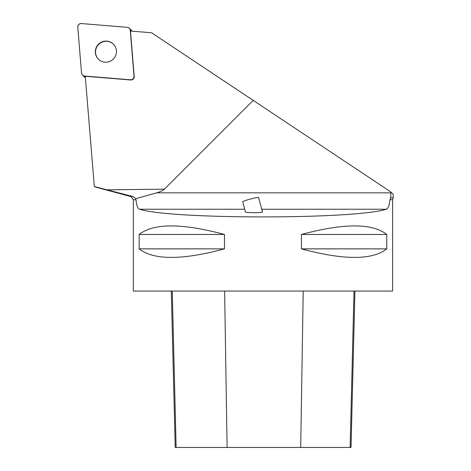 <?xml version="1.0" encoding="UTF-8"?>
<svg xmlns="http://www.w3.org/2000/svg" width="471" height="471" viewBox="0 0 471 471"><rect width="100%" height="100%" fill="white"/><g stroke="black" fill="none" stroke-linecap="round" stroke-linejoin="round"><path stroke-width="0.71" d="M85.392 77.75A3.268 3.232 135 0 1 84.515 77.126L82.478 75.089A3.268 3.232 -45 0 0 84.486 76.019L130.479 79.793A3.268 3.232 -45 0 0 134.017 76.255L130.243 30.262A3.268 3.232 -45 0 0 127.305 27.324L81.312 23.55A3.268 3.232 -45 0 0 77.774 27.088L81.548 73.082A3.268 3.232 -45 0 0 82.478 75.089M129.313 28.254L131.35 30.291A3.268 3.232 135 0 1 131.974 31.168M98.474 44.25A10.609 10.497 -45 0 0 98.392 59.175A10.609 10.497 -45 0 0 113.317 59.093A10.609 10.497 -45 0 0 113.399 44.168A10.609 10.497 -45 0 0 98.474 44.25M261.735 209.236L386.373 209.236C388.21 208.518 389.399 205.356 389.929 199.745L392.608 199.745L393.226 197.826L393.226 194.405L390.865 191.962L151.585 32.776L130.479 31.045L134.2 76.437A3.268 3.232 135 0 1 130.661 79.982L130.479 79.793M96.007 187.205L94.318 186.54L85.269 76.255L130.661 79.982M94.318 186.54L133.063 196.566L130.885 196.566L133.063 196.566L135.725 198.668L136.001 199.745C136.519 205.391 137.709 208.553 139.557 209.236L244.69 209.236M390.865 191.962L390.865 192.833L156.831 192.833A159.222 16.461 -0.6 0 0 164.385 189.183L253.41 100.164M156.831 192.833L135.725 198.668M393.226 197.826L390.712 197.826L390.865 192.833M390.712 197.826L389.929 199.745M392.608 199.745L392.608 291.054L133.322 291.054L133.322 199.745L136.001 199.745M386.373 209.236C354.846 219.468 171.085 219.468 139.557 209.236M386.768 234.464L386.768 248.871C372.267 260.251 343.824 260.251 301.446 248.871L301.446 234.464C343.824 223.083 372.267 223.083 386.768 234.464L301.446 234.464M224.49 234.464L224.49 248.871C182.106 260.251 153.664 260.251 139.169 248.871L139.169 234.464C153.664 223.083 182.106 223.083 224.49 234.464L139.169 234.464M171.291 291.054L175.224 447.45L351.013 447.45L354.94 291.054M139.169 248.871L224.49 248.871M301.446 248.871L386.768 248.871M245.415 211.944C245.256 212.88 263.136 212.916 262.471 211.974L258.597 197.567A8.231 0.695 164.9 0 0 250.466 199.033A8.231 0.695 164.9 0 0 242.7 201.841L245.415 211.944M98.486 59.269A10.609 10.497 135 0 1 98.663 44.439A10.609 10.497 135 0 1 113.487 44.262M81.548 73.07C81.813 74.771 82.796 75.749 84.492 76.019L130.461 79.793C132.716 79.676 133.899 78.492 134.011 76.237L130.243 30.274C129.972 28.578 128.989 27.595 127.294 27.324L81.33 23.55C79.075 23.668 77.886 24.851 77.774 27.106L81.548 73.07M131.073 31.098L130.243 30.262M84.486 76.019L85.316 76.85M164.385 189.183L106.799 189.813M176.125 447.45L172.256 291.054M227.099 447.45L224.62 291.054M300.692 447.45L303.218 291.054M350.141 447.45L354.009 291.054M133.322 199.745L130.885 196.566L96.002 187.222"/></g></svg>
